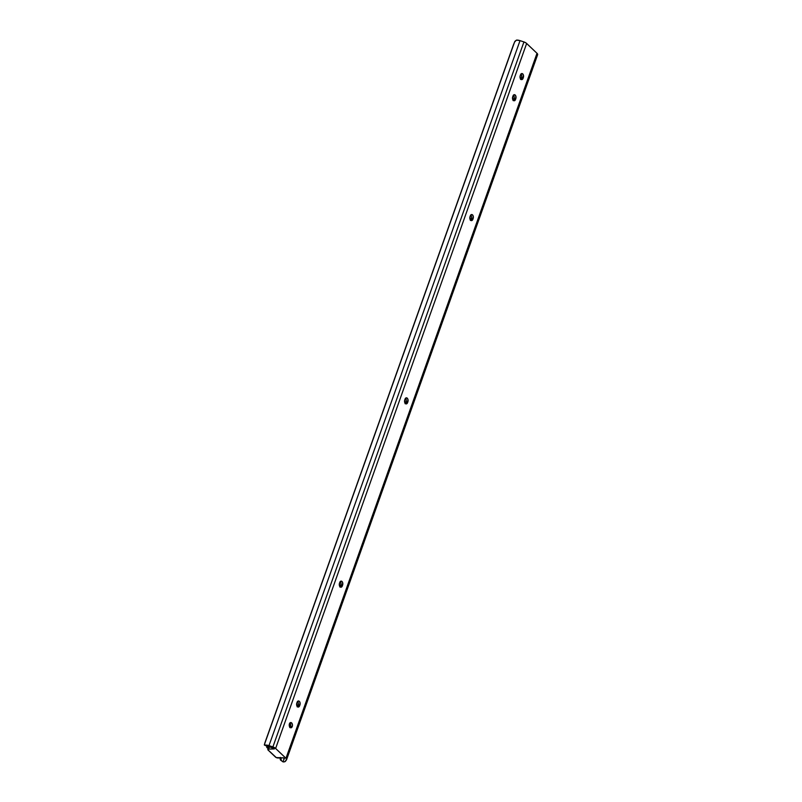 <?xml version="1.0" encoding="UTF-8"?>
<svg xmlns="http://www.w3.org/2000/svg" width="802" height="802" viewBox="0 0 802 802"><rect width="100%" height="100%" fill="white"/><g stroke="black" fill="none" stroke-linecap="round" stroke-linejoin="round"><path stroke-width="1.2" d="M289.763 727.574L290.454 726.552L292.259 726.512A2.627 1.624 -91.3 0 1 290.895 727.795A2.627 1.624 -91.3 0 1 289.452 726.482A2.627 1.624 -91.3 0 1 289.422 723.815L290.725 722.542L292.128 723.594L292.389 726.041L291.276 727.715L289.562 726.732L289.422 723.815A2.627 1.624 -91.3 0 1 290.785 722.542A2.627 1.624 -91.3 0 1 292.229 723.855A2.627 1.624 -91.3 0 1 292.259 726.512L290.454 726.552A2.627 1.624 88.7 0 0 289.893 723.003M280.209 757.94A4.11 3.739 12.8 0 0 280.51 760.065L283.056 761.9L284.098 758.251L283.056 761.9L284.56 761.79L286.494 759.855L285.973 758.281L275.096 748.005L268.018 745.339L264.5 745.128L264.931 742.712L264.339 744.988L265.412 745.118A4.902 2.015 19.6 0 1 268.991 745.619L272.891 746.923A3.94 1.624 19.6 0 1 275.627 748.446L285.973 758.281L537.009 53.303L526.653 43.458L275.627 748.446L526.653 43.458A3.94 1.624 -160.4 0 0 523.927 41.935L520.027 40.631A4.902 2.015 -160.4 0 0 516.448 40.13L514.904 41.313L513.45 44.782L264.931 742.712L513.45 44.782L264.359 744.707L514.563 42.065L516.448 40.13L520.027 40.631L268.991 745.619L520.027 40.631L523.927 41.935L272.891 746.923L523.927 41.935L526.122 43.027L537.009 53.303L285.973 758.281A3.94 1.624 19.6 0 1 286.595 759.674A3.94 1.624 19.6 0 1 286.494 759.855L285.452 761.268A4.902 2.015 19.6 0 1 283.056 761.9L280.51 760.065L280.359 757.379M405.09 403.707L405.772 402.684L407.586 402.644L405.962 403.897L404.709 402.424L404.749 399.947L406.033 397.902L406.975 397.972L407.917 399.316L407.586 402.644A2.627 1.624 -91.3 0 1 406.223 403.917A2.627 1.624 -91.3 0 1 404.769 402.604A2.627 1.624 -91.3 0 1 404.749 399.947L405.05 399.105A2.627 1.624 -91.3 0 1 406.413 397.822A2.627 1.624 -91.3 0 1 407.857 399.135A2.627 1.624 -91.3 0 1 407.887 401.792L407.586 402.644L405.772 402.684L406.283 400.358L405.461 398.233M470.363 220.41L471.045 219.387L472.849 219.347L471.235 220.6L469.982 219.126L470.022 216.65L471.305 214.605L472.248 214.675L473.19 216.029L472.849 219.347A2.627 1.624 -91.3 0 1 471.496 220.63A2.627 1.624 -91.3 0 1 470.042 219.307A2.627 1.624 -91.3 0 1 470.022 216.65L470.323 215.808A2.627 1.624 -91.3 0 1 471.676 214.525A2.627 1.624 -91.3 0 1 473.13 215.838A2.627 1.624 -91.3 0 1 473.15 218.495L472.849 219.347L471.045 219.387L471.556 217.061L470.734 214.936M297.151 706.853L297.833 705.82L299.637 705.78L298.344 707.063L296.77 705.57L296.81 703.093L298.093 701.048L299.036 701.118L299.978 702.462L299.637 705.78A2.627 1.624 -91.3 0 1 298.284 707.063A2.627 1.624 -91.3 0 1 296.83 705.75A2.627 1.624 -91.3 0 1 296.81 703.093L297.111 702.241A2.627 1.624 -91.3 0 1 298.464 700.968A2.627 1.624 -91.3 0 1 299.918 702.281A2.627 1.624 -91.3 0 1 299.938 704.938L299.637 705.78L297.833 705.82L298.344 703.494L297.522 701.379M513.039 100.561L513.721 99.538L515.526 99.498L513.912 100.751L512.658 99.278L512.699 96.801L513.982 94.756L514.924 94.826L515.866 96.18L515.526 99.498A2.627 1.624 -91.3 0 1 514.172 100.781A2.627 1.624 -91.3 0 1 512.719 99.468A2.627 1.624 -91.3 0 1 512.699 96.801L512.999 95.959A2.627 1.624 -91.3 0 1 514.353 94.676A2.627 1.624 -91.3 0 1 515.806 95.989A2.627 1.624 -91.3 0 1 515.826 98.656L515.526 99.498L513.721 99.538L514.232 97.212L513.41 95.087M520.568 79.418L521.25 78.385L523.054 78.345L521.761 79.629L520.187 78.135L520.227 75.659L521.511 73.614L522.453 73.684L523.395 75.027L523.054 78.345A2.627 1.624 -91.3 0 1 521.701 79.629A2.627 1.624 -91.3 0 1 520.247 78.315A2.627 1.624 -91.3 0 1 520.227 75.659L520.528 74.807A2.627 1.624 -91.3 0 1 521.881 73.533A2.627 1.624 -91.3 0 1 523.335 74.847A2.627 1.624 -91.3 0 1 523.355 77.503L523.054 78.345L521.25 78.385L521.761 76.06L520.939 73.944M339.827 587.004L340.509 585.971L342.314 585.941L340.7 587.194L339.447 585.721L339.477 583.244L340.77 581.199L341.712 581.27L342.654 582.613L342.314 585.941A2.627 1.624 -91.3 0 1 340.95 587.214A2.627 1.624 -91.3 0 1 339.507 585.901A2.627 1.624 -91.3 0 1 339.477 583.244L339.787 582.402A2.627 1.624 -91.3 0 1 341.141 581.119A2.627 1.624 -91.3 0 1 342.594 582.432A2.627 1.624 -91.3 0 1 342.614 585.089L342.314 585.941L340.509 585.971L341.02 583.645L340.198 581.53M537.53 54.877A3.94 1.624 -160.4 0 0 537.631 54.696A3.94 1.624 -160.4 0 0 537.009 53.303L537.53 54.877M280.379 757.86L280.79 759.263L281.261 757.92L280.85 759.384L281.372 757.91L280.79 759.263A4.11 3.739 -167.2 0 1 280.389 757.93M281.442 760.146L280.85 759.384L281.442 760.146M284.389 758.983L284.169 758.321A1.644 0.672 19.6 0 1 284.429 758.903A1.644 0.672 19.6 0 1 284.389 758.983M274.304 748.948L268.349 749.098L267.858 749.72L276.259 757.569L283.687 757.86L278.013 757.99A1.975 0.812 19.6 0 1 275.407 757.008L268.149 750.111A1.975 0.812 19.6 0 1 267.838 749.419A1.975 0.812 19.6 0 1 268.63 749.068L274.304 748.948M289.983 727.374A2.627 1.624 88.7 0 0 290.454 726.552L289.843 722.943M272.68 747.845A1.644 0.672 19.6 0 1 273.823 748.477L268.78 746.542L272.68 747.845M266.464 745.639L266.996 746.131M265.412 745.118L269.131 746.662L265.412 745.118M270.354 747.073L269.332 747.093L268.63 749.068L269.332 747.093L270.354 747.073M268.56 747.745L269.332 747.093A1.975 0.812 -160.4 0 0 268.54 747.444L267.838 749.419M340.038 586.793A2.627 1.624 88.7 0 0 340.509 585.971L340.81 585.129L342.614 585.089L340.81 585.129A2.627 1.624 88.7 0 0 340.248 581.58M520.789 79.208A2.627 1.624 88.7 0 0 521.25 78.385L521.551 77.543L523.355 77.503L521.551 77.543A2.627 1.624 88.7 0 0 520.989 73.995M513.26 100.36A2.627 1.624 88.7 0 0 513.721 99.538L514.022 98.696L515.826 98.656L514.022 98.696A2.627 1.624 88.7 0 0 513.46 95.137M297.372 706.642A2.627 1.624 88.7 0 0 297.833 705.82L298.133 704.978L299.938 704.938L298.133 704.978A2.627 1.624 88.7 0 0 297.572 701.429M470.584 220.209A2.627 1.624 88.7 0 0 471.045 219.387L471.345 218.535L473.15 218.495L471.345 218.535A2.627 1.624 88.7 0 0 470.784 214.986M405.311 403.496A2.627 1.624 88.7 0 0 405.772 402.684L406.083 401.832L407.887 401.792L406.083 401.832A2.627 1.624 88.7 0 0 405.521 398.283M267.056 747.685A2.346 0.962 19.6 0 1 266.685 746.862A2.346 0.962 19.6 0 1 268.209 746.482L266.675 746.903L268.099 748.677L267.056 747.685M269.512 746.792L268.79 746.592L269.512 746.792M269.642 747.083L268.209 746.482L269.642 747.083M537.631 54.696L286.595 759.674M264.47 745.128L266.655 746.03M266.685 746.862L266.956 746.121"/></g></svg>

